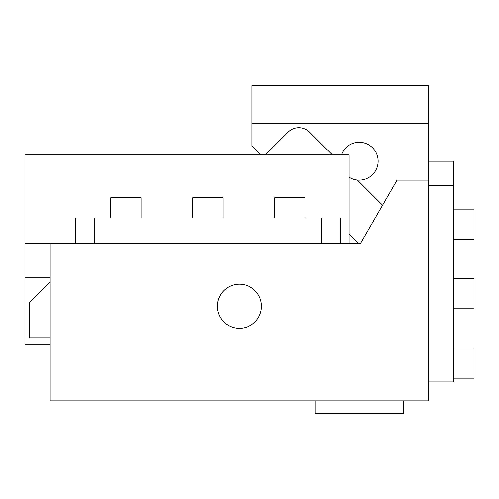 <?xml version="1.0" encoding="UTF-8"?>
<svg xmlns="http://www.w3.org/2000/svg" width="499" height="499" viewBox="0 0 499 499"><rect width="100%" height="100%" fill="white"/><g stroke="black" fill="none" stroke-linecap="round" stroke-linejoin="round"><path stroke-width="0.75" d="M428.635 180.114L397.098 180.114L360.683 243.194L50.181 243.194L50.181 400.884L428.635 400.884L428.635 161.196L453.865 161.196L453.865 381.96L428.635 381.96M453.865 347.897L474.05 347.897L474.05 378.173L453.865 378.173M453.865 239.408L474.05 239.408L474.05 209.131L453.865 209.131M453.865 308.794L474.05 308.794L474.05 278.517L453.865 278.517M453.865 185.659L428.635 185.659M315.1 400.884L315.1 413.496L403.404 413.496L403.404 400.884M217.333 306.267A22.075 22.075 0 0 0 239.408 328.342A22.075 22.075 0 0 0 261.482 306.267A22.075 22.075 0 0 0 239.408 284.193A22.075 22.075 0 0 0 217.333 306.267M75.411 243.194L75.411 217.963L94.336 217.963L94.336 243.194M94.336 217.963L340.33 217.963L340.33 243.194M141.011 217.963L141.011 197.779L110.734 197.779L110.734 217.963M305.008 217.963L305.008 197.779L274.731 197.779L274.731 217.963M223.009 217.963L223.009 197.779L192.733 197.779L192.733 217.963M321.406 217.963L321.406 243.194M349.163 243.194L349.163 154.883L24.95 154.883L24.95 344.117L50.181 344.117M24.95 243.194L50.181 243.194M50.181 337.804L29.366 337.804L29.366 302.481L50.181 281.667M24.95 277.251L50.181 277.251M252.02 123.347L252.02 85.504L428.635 85.504L428.635 123.347L252.02 123.347L252.02 145.964L260.946 154.883M265.406 154.883L288.148 132.141A15.138 15.138 0 0 1 309.561 132.141L332.303 154.883M382.614 205.195L357.452 180.033A18.925 18.925 0 0 0 378.173 161.196A18.925 18.925 0 0 0 341.41 154.883M428.635 161.196L428.635 123.347M357.452 180.033A18.925 18.925 0 0 1 349.163 177.201M358.17 243.194L349.163 234.181"/></g></svg>
